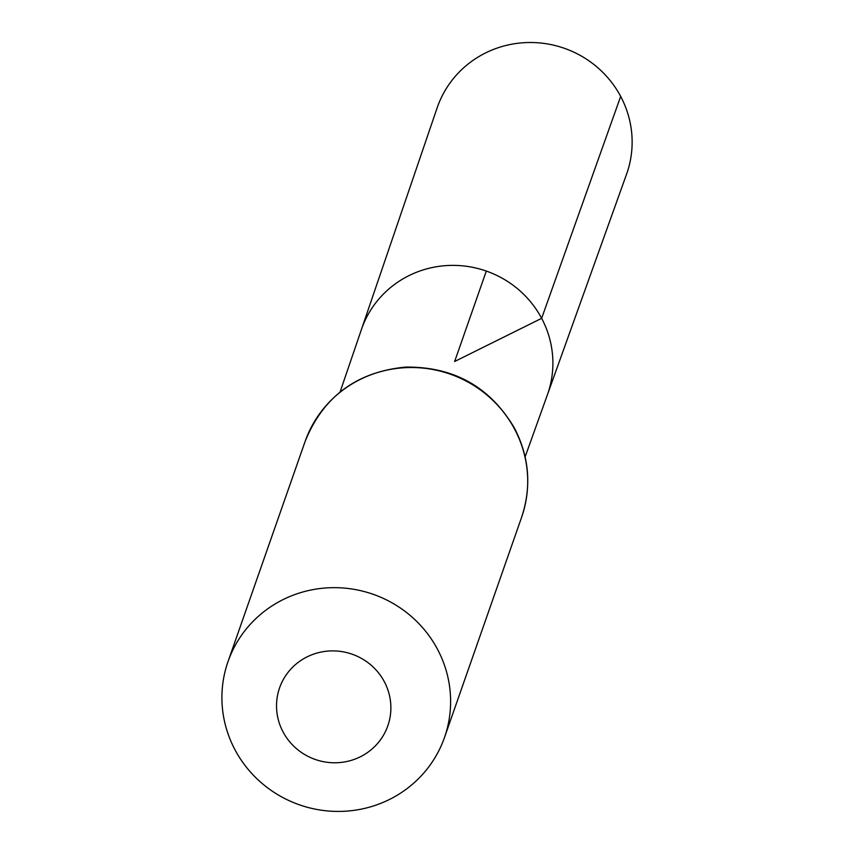 <?xml version="1.0" encoding="UTF-8"?>
<svg xmlns="http://www.w3.org/2000/svg" width="854" height="854" viewBox="0 0 854 854"><rect width="100%" height="100%" fill="white"/><g stroke="black" fill="none" stroke-linecap="round" stroke-linejoin="round"><path stroke-width="1.28" d="M525.135 456.847L547.414 394.761A98.552 95.829 -160.7 0 0 541.639 318.328A98.552 95.829 -160.7 0 0 446.653 265.573A98.552 95.829 -160.7 0 0 361.391 329.612L437.12 107.914A100.366 97.591 -160.7 0 1 523.95 42.7A100.366 97.591 -160.7 0 1 620.677 96.417A100.366 97.591 -160.7 0 1 626.548 174.259L547.414 394.761A98.552 95.829 -160.7 0 0 541.639 318.328A98.552 95.829 -160.7 0 0 446.653 265.573A98.552 95.829 -160.7 0 0 361.391 329.612L340.063 392.029M384.332 681.705A57.346 55.766 19.3 0 1 331.395 762.686A57.346 55.766 19.3 0 1 285.375 676.122A57.346 55.766 19.3 0 1 384.332 681.705M437.515 649.286A114.703 111.532 19.3 0 1 444.507 737.45A114.703 111.532 19.3 0 1 299.391 804.81A114.703 111.532 19.3 0 1 228.007 661.636A114.703 111.532 19.3 0 1 327.392 587.862A114.703 111.532 19.3 0 1 437.515 649.286M486.31 271.06L454.638 361.509L541.639 318.328L620.677 96.417M514.61 429.146A114.703 111.532 19.3 0 1 521.602 517.31C531.69 486.855 529.363 457.21 514.61 428.377C490.239 386.958 453.88 366.537 405.543 367.092C356.673 371.853 323.196 396.651 305.102 441.486A114.703 111.532 19.3 0 1 404.486 367.722A114.703 111.532 19.3 0 1 514.61 429.146M444.507 737.45L521.602 517.31M228.007 661.636L305.102 441.486"/></g></svg>
